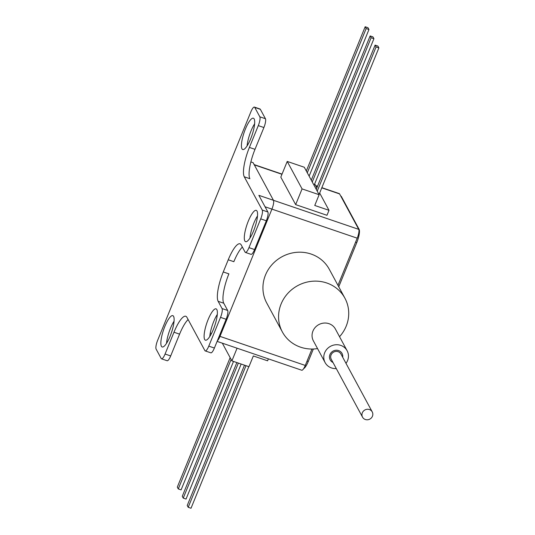 <?xml version="1.0" encoding="UTF-8"?>
<svg xmlns="http://www.w3.org/2000/svg" width="535" height="535" viewBox="0 0 535 535"><rect width="100%" height="100%" fill="white"/><g stroke="black" fill="none" stroke-linecap="round" stroke-linejoin="round"><path stroke-width="0.8" d="M166.532 343.31A16.545 4.18 108.8 0 1 170.464 328.336A16.545 4.18 108.8 0 1 174.062 321.214M164.854 326.424A16.545 4.18 108.8 0 1 172.825 315.65A16.545 4.18 108.8 0 1 170.13 336.187A16.545 4.18 108.8 0 1 162.158 346.968A16.545 4.18 108.8 0 1 164.854 326.424M209.78 336.515A16.545 4.18 108.8 0 1 213.712 321.542A16.545 4.18 108.8 0 1 217.304 314.426M208.102 319.629A16.545 4.18 108.8 0 1 216.073 308.855A16.545 4.18 108.8 0 1 213.378 329.399A16.545 4.18 108.8 0 1 205.4 340.173A16.545 4.18 108.8 0 1 208.102 319.629M249.972 238.028A16.545 4.18 108.8 0 1 253.904 223.055A16.545 4.18 108.8 0 1 257.502 215.933M248.293 221.142A16.545 4.18 108.8 0 1 256.265 210.362A16.545 4.18 108.8 0 1 253.57 230.906A16.545 4.18 108.8 0 1 245.598 241.68A16.545 4.18 108.8 0 1 248.293 221.142M247.103 145.881A16.545 4.18 108.8 0 1 251.029 130.914A16.545 4.18 108.8 0 1 254.627 123.792M245.418 129.002A16.545 4.18 108.8 0 1 253.396 118.222A16.545 4.18 108.8 0 1 250.694 138.766A16.545 4.18 108.8 0 1 242.723 149.539A16.545 4.18 108.8 0 1 245.418 129.002M242.382 247.11A24.51 6.193 -71.2 0 0 233.849 261.689L228.238 259.783A24.51 6.193 108.8 0 1 240.048 243.813A24.51 6.193 108.8 0 1 241.178 244.876L245.083 252.112A7.35 1.859 -71.2 0 0 245.425 252.433A7.35 1.859 -71.2 0 0 248.969 247.645L254.58 249.551A7.35 1.859 108.8 0 1 251.035 254.346L245.425 252.433M250.868 161.924L253.135 162.694L273.459 200.304A7.35 1.859 108.8 0 1 271.92 209.118A7.35 1.859 -71.2 0 0 273.459 200.304L258.866 195.335L267.861 211.974A7.35 1.859 108.8 0 1 266.323 220.781L254.58 249.551M266.323 220.781L260.712 218.868L248.969 247.645M260.712 218.868A7.35 1.859 -71.2 0 0 262.25 210.061L244.268 176.791A24.51 6.193 108.8 0 1 249.39 147.426L255.001 149.332A24.51 6.193 -71.2 0 0 249.878 178.703L244.268 176.791M258.291 125.625A7.35 1.859 -71.2 0 0 259.829 116.811L265.44 118.723A7.35 1.859 108.8 0 1 263.902 127.531L258.291 125.625L249.39 147.426M263.902 127.531L255.001 149.332M265.44 118.723L260.358 109.321L254.747 107.408L259.829 116.811M254.747 107.408A7.35 1.859 -71.2 0 0 254.406 107.087L260.017 109A7.35 1.859 108.8 0 1 260.358 109.321M254.406 107.087A7.35 1.859 -71.2 0 0 250.861 111.882L157.651 340.293A7.35 1.859 -71.2 0 0 156.113 349.101L161.195 358.504A7.35 1.859 -71.2 0 0 161.53 358.824A7.35 1.859 -71.2 0 0 165.074 354.036L173.975 332.235A24.51 6.193 108.8 0 1 185.785 316.265A24.51 6.193 108.8 0 1 186.916 317.335L204.892 350.606A7.35 1.859 -71.2 0 0 205.233 350.927A7.35 1.859 -71.2 0 0 208.777 346.132L214.388 348.044A7.35 1.859 108.8 0 1 210.843 352.832L205.233 350.927M219.25 336.127L219.985 336.381A7.35 1.859 108.8 0 1 217.324 340.849A7.35 1.859 -71.2 0 0 219.985 336.381L271.92 209.118L219.985 336.381L305.278 365.438A7.35 1.859 108.8 0 1 301.733 370.227L217.103 341.397M165.074 354.036L170.685 355.942A7.35 1.859 108.8 0 1 167.141 360.737L161.53 358.824M170.685 355.942L179.586 334.148L173.975 332.235M188.119 319.562A24.51 6.193 -71.2 0 0 179.586 334.148M220.52 317.362A7.35 1.859 -71.2 0 0 222.052 308.548L227.663 310.46A7.35 1.859 108.8 0 1 226.131 319.275L220.52 317.362L208.777 346.132M226.131 319.275L214.388 348.044M223.269 271.954L228.88 273.866A24.51 6.193 -71.2 0 0 223.757 303.231L218.146 301.319A24.51 6.193 108.8 0 1 223.269 271.954L228.238 259.783M227.663 310.46L223.757 303.231M222.052 308.548L218.146 301.319M305.278 365.438L311.979 349.027M337.966 285.336L357.213 238.175L265.052 206.777M281.972 174.29L254.306 164.867L273.459 200.304L358.751 229.368A7.35 1.859 108.8 0 1 357.213 238.175M308.267 174.611L304.281 167.241L287.221 161.43L280.808 177.138L295.661 204.624L326.972 215.291L329.005 210.315L319.662 193.015M358.751 229.368L339.598 193.924L321.769 187.852M254.306 164.867A7.35 1.859 -71.2 0 0 253.971 164.546M321.843 187.671L339.264 193.603A7.35 1.859 108.8 0 1 339.598 193.924M308.287 174.564L313.229 183.799M313.249 183.746L319.134 194.72L314.754 205.46L329.005 210.315M314.694 183.833L316.86 187.838M295.661 204.624L302.074 188.909L319.134 194.72M287.221 161.43L302.074 188.909M268.383 358.865L267.587 360.817L253.336 355.962L248.956 366.696L231.896 360.884L237.072 348.198M222.326 343.176L231.896 360.884M248.802 366.642L191.015 508.25L188.213 507.294L187.23 505.488L244.495 365.178M246 365.686L188.213 507.294M241.158 364.041L186.053 499.061L183.244 498.112L182.268 496.299L236.845 362.569M238.349 363.084L183.244 498.112M233.507 361.433L181.091 489.879L178.282 488.923L177.306 487.117L230.144 357.641M231.12 359.446L178.282 488.923M366.154 28.556L368.963 29.512L367.98 27.706L365.178 26.75L366.154 28.556L307.311 172.751M368.963 29.512L309.11 176.169M306.334 170.946L365.178 26.75M371.116 37.744L373.925 38.701L372.948 36.888L370.14 35.939L371.116 37.744L312.273 181.94M373.925 38.701L314.072 185.357M311.296 180.135L370.14 35.939M376.078 46.933L378.887 47.882L377.911 46.077L375.102 45.121L376.078 46.933L317.235 191.129M378.887 47.882L319.041 194.546M316.259 189.316L375.102 45.121M339.538 336.702A35.537 33.478 151.6 0 0 346.192 326.163A35.537 33.478 151.6 0 0 344.908 298.182L329.272 269.252A35.537 33.478 151.6 0 0 296.464 252.339A35.537 33.478 151.6 0 0 265.467 275.057A35.537 33.478 151.6 0 0 266.744 303.037L282.38 331.974A35.537 33.478 151.6 0 0 317.549 348.593M344.908 298.182A35.537 33.478 151.6 0 0 312.099 281.27A35.537 33.478 151.6 0 0 281.102 303.987A35.537 33.478 151.6 0 0 282.38 331.974M345.991 363.339A12.499 11.777 151.6 0 0 347.569 360.563A12.499 11.777 151.6 0 0 347.115 350.726L335.391 329.025A12.499 11.777 151.6 0 0 323.849 323.08A12.499 11.777 151.6 0 0 312.948 331.065A12.499 11.777 151.6 0 0 313.396 340.909L325.126 362.61A12.499 11.777 151.6 0 0 336.294 368.582M347.115 350.726A12.499 11.777 151.6 0 0 335.572 344.774A12.499 11.777 151.6 0 0 324.671 352.766A12.499 11.777 151.6 0 0 325.126 362.61M342.708 357.253A6.741 6.346 151.6 0 0 342.046 353.461A6.741 6.346 151.6 0 0 335.826 350.251A6.741 6.346 151.6 0 0 329.948 354.565A6.741 6.346 151.6 0 0 330.189 359.868A6.741 6.346 151.6 0 0 333.004 362.496M313.356 349.001L308.254 361.506A11.028 2.789 108.8 0 1 303.686 368.588M340.755 196.064L340.909 196.118A11.028 2.789 108.8 0 1 341.417 196.599L359.105 229.328A11.028 2.789 108.8 0 1 356.798 242.542L338.749 286.78M362.536 417.146L331.265 359.286A5.517 5.196 -28.4 0 1 335.88 351.421A5.517 5.196 -28.4 0 1 340.969 354.043L372.24 411.903A5.517 5.196 -28.4 0 1 367.625 419.774A5.517 5.196 -28.4 0 1 362.335 412.806A5.517 5.196 -28.4 0 1 372.24 411.903M262.25 210.061L267.861 211.974M210.255 333.064L211.506 333.492M317.456 186.381L315.764 185.805M307.05 361.092L308.254 361.506M356.798 242.542L355.601 242.128M358.644 229.167L359.105 229.328M341.417 196.599L340.962 196.439M254.172 164.613L282.045 174.109M315.623 185.551L317.529 186.2"/></g></svg>
